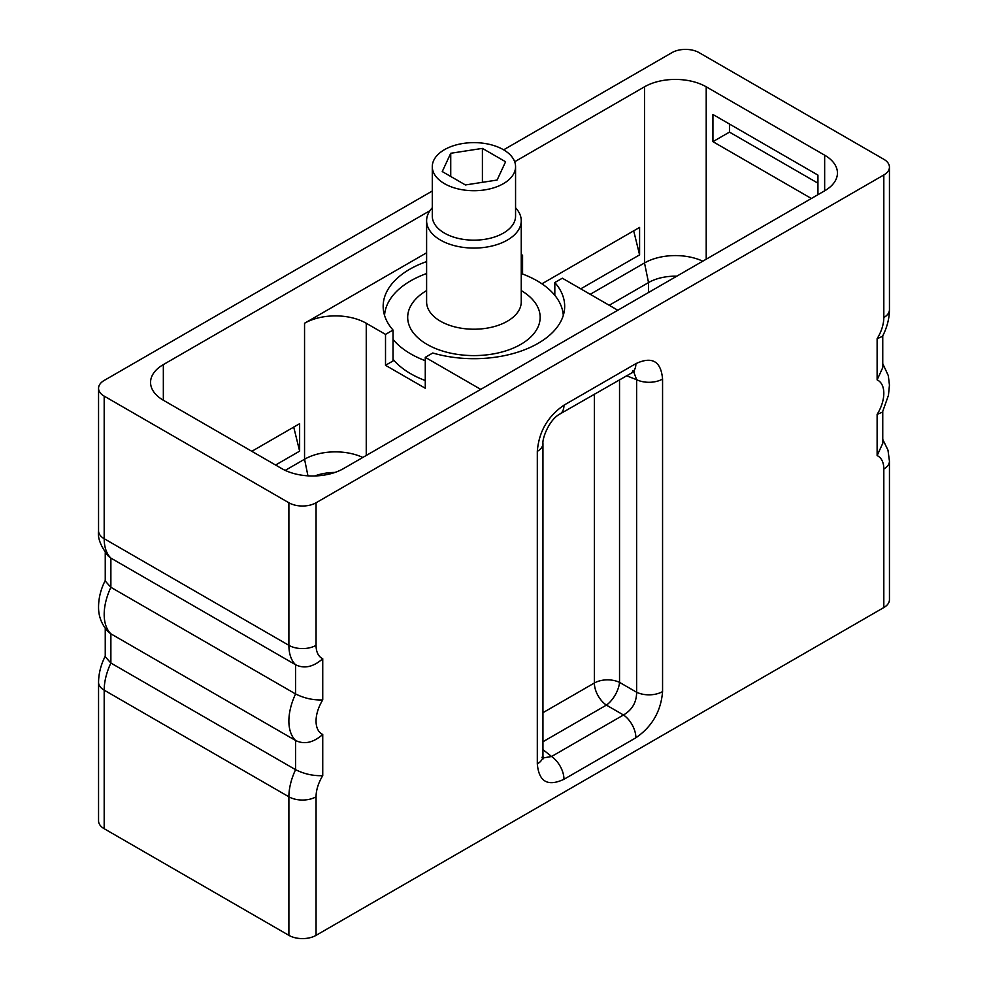 <?xml version="1.0" encoding="UTF-8"?>
<svg xmlns="http://www.w3.org/2000/svg" width="988" height="988" viewBox="0 0 988 988"><rect width="100%" height="100%" fill="white"/><g stroke="black" fill="none" stroke-linecap="round" stroke-linejoin="round"><path stroke-width="1.48" d="M432.287 191.017L104.185 380.442A19.217 11.09 0 0 0 98.553 388.284A19.217 11.09 0 0 0 104.185 396.126L288.891 502.769A19.217 11.09 0 0 0 316.061 502.769L316.061 645.337A28.393 16.388 120 0 0 322.743 658.749L322.743 699.924A28.393 16.388 120 0 0 322.743 734.479L322.743 775.654A28.393 16.388 120 0 0 316.061 796.797L316.061 935.352L883.815 607.558L883.815 469.004A28.393 16.388 120 0 0 877.122 455.591L877.122 414.417A28.393 16.388 120 0 0 877.122 379.861L877.122 338.686A28.393 16.388 120 0 0 883.815 317.543L883.815 174.975A19.217 11.09 0 0 0 889.447 167.133A19.217 11.09 0 0 0 883.815 159.29L699.109 52.648A19.217 11.09 0 0 0 671.939 52.648L503.633 149.818M883.815 174.975L316.061 502.769M514.686 161.748L644.509 86.808A43.633 25.194 180 0 1 706.21 86.808L824.659 155.19A43.633 25.194 180 0 1 837.441 172.999A43.633 25.194 180 0 1 824.659 190.82L343.491 468.608A43.633 25.194 180 0 1 281.79 468.608L163.341 400.226A43.633 25.194 180 0 1 150.559 382.418A43.633 25.194 180 0 1 163.341 364.597L429.941 210.691M537.311 763.897L537.311 451.355C538.868 431.719 547.76 416.319 563.975 405.166L635.889 363.646C652.117 356.075 661.009 361.213 662.565 379.046L662.565 691.588C660.997 711.212 652.117 726.612 635.889 737.777L563.975 779.285C547.76 786.856 538.868 781.73 537.311 763.897A19.217 11.09 0 0 0 542.943 756.055L542.943 443.513A19.217 11.09 0 0 0 542.943 443.501C542.177 438.919 548.846 419.764 559.998 413.96L634.457 371.352L632.468 370.982M322.743 775.654C313.307 776.012 304.242 774.012 295.573 769.677A47.609 27.479 120 0 0 288.891 796.797L288.891 935.352A19.217 11.09 180 0 0 316.061 935.352M883.815 469.004A19.217 11.09 0 0 0 889.447 461.161L889.447 599.716A19.217 11.09 180 0 1 883.815 607.558M288.891 935.352L104.185 828.71A19.217 11.09 180 0 1 98.553 820.867L98.553 682.313A19.217 11.09 -0 0 0 104.185 690.155A47.609 27.479 -60 0 1 110.878 663.034L295.573 769.677L295.573 740.469C304.242 744.73 313.307 742.741 322.743 734.479M877.122 455.591L882.753 443.34L882.753 411.576M877.122 414.417L882.482 412.107L888.447 395.336L889.447 385.122L888.311 375.638L882.753 363.646M877.122 379.861L882.753 367.61L882.753 335.846M877.122 358.187L877.122 338.686L882.482 336.377C887.014 327.633 889.336 318.741 889.447 309.701L889.447 167.133M105.247 628.38L105.247 656.773L110.878 663.034L110.878 633.827L295.573 740.469A47.609 27.479 120 0 1 295.573 693.947C304.242 698.281 313.307 700.282 322.743 699.924M105.518 579.919C100.924 588.774 98.602 597.789 98.553 606.941C98.516 611.523 99.035 622.045 108.482 632.048L110.878 633.827A47.609 27.479 -60 0 1 110.878 587.304L295.573 693.947L295.573 664.739L110.878 558.096A47.609 27.479 -60 0 1 104.185 538.707L104.185 396.126M105.247 552.65L105.247 581.043L110.878 587.304L110.878 558.096L108.482 556.318C100.776 546.5 97.466 538.015 98.553 530.852A19.217 11.09 0 0 0 104.185 538.707L288.891 645.337A47.609 27.479 120 0 0 295.573 664.739C304.242 669 313.307 667.011 322.743 658.749M314.764 475.957A37.952 21.909 180 0 1 334.981 472.437M285.223 470.387L304.551 459.235A43.633 25.194 180 0 1 362.818 457.456M480.748 389.371L425.272 357.335L425.272 388.247L385.518 365.301L385.518 334.389L366.252 323.261L366.252 455.48M425.272 357.335L432.781 353A90.76 52.401 180 0 0 564.679 306.305A90.76 52.401 180 0 0 554.824 282.543L554.824 295.338M426.606 261.585A90.76 52.401 180 0 0 383.159 306.305A90.76 52.401 180 0 0 393.026 330.054L393.026 360.966L385.518 365.301M425.272 380.541A89.439 51.635 180 0 1 410.687 373.723A89.439 51.635 180 0 1 393.026 359.224M554.824 282.543L562.333 278.208L617.809 310.244M521.244 254.496L522.578 255.262L522.578 274.022M522.578 255.262L521.244 256.028M393.026 330.054L385.518 334.389M426.606 252.792L304.551 323.261A43.633 25.194 180 0 1 366.252 323.261M644.509 86.808L644.509 262.956L590.207 294.313M275.578 465.027L299.636 451.146L299.636 423.691L251.817 451.306M541.918 283.815L639.594 227.425L639.594 254.867L580.746 288.842M648.523 292.51L648.523 282.58L609.213 305.28M702.777 261.178A43.633 25.194 180 0 0 644.509 262.956L648.523 282.58A37.952 21.909 180 0 1 676.805 276.183M817.941 194.698L817.941 175.111L712.928 114.485L712.928 141.655L811.37 198.489M712.928 141.655L729.465 132.108L729.465 124.031M817.941 183.188L729.465 132.108M293.72 427.112L299.636 451.146M633.691 230.834L639.594 254.867M384.554 315.431A89.439 51.635 0 0 1 410.687 280.839A89.439 51.635 180 0 1 426.606 273.54M521.244 273.54A89.439 51.635 180 0 1 563.296 315.431M393.026 339.366A89.439 51.635 0 0 0 425.272 360.682M432.287 207.776A47.325 27.318 0 0 0 426.606 220.756A47.325 27.318 0 0 0 455.814 246A47.325 27.318 0 0 0 507.387 240.072A47.325 27.318 0 0 0 521.244 220.756A47.325 27.318 0 0 0 515.563 207.776M444.476 149.67A41.644 24.045 0 0 0 432.287 166.663A41.644 24.045 0 0 0 457.987 188.881A41.644 24.045 0 0 0 503.374 183.669A41.644 24.045 0 0 0 515.563 166.663A41.644 24.045 0 0 0 489.863 144.458A41.644 24.045 0 0 0 444.476 149.67M450.738 153.276L442.254 171.566L465.434 184.954L497.1 180.051L505.597 161.76L482.403 148.385L450.738 153.276L450.738 176.457M482.403 148.385L482.403 182.323M537.311 451.355A19.217 11.09 0 0 0 542.943 443.513M563.975 405.166A19.217 11.09 60 0 1 559.998 413.96M635.889 363.646A19.217 11.09 60 0 1 631.912 372.439M633.641 371.599L636.63 379.701L626.33 375.662M662.565 691.588A19.217 11.09 180 0 1 636.63 692.242C636.556 702.307 632.184 709.89 623.49 714.991L551.576 756.499L543.079 757.969M662.565 379.046A19.217 11.09 180 0 1 636.63 379.701L636.63 692.242L619.538 682.375A18.649 8.818 -60 0 1 606.397 705.111A18.649 10.769 60 0 1 594.368 683.004A18.649 10.769 180 0 1 619.538 682.375L619.538 379.59M635.889 737.777A19.217 11.09 -120 0 0 623.49 714.991L606.397 705.111L542.943 741.753M563.975 779.285A19.217 11.09 -120 0 0 551.576 756.499L542.943 749.608M288.891 502.769L288.891 645.337A19.217 11.09 180 0 0 316.061 645.337M316.061 796.797A19.217 11.09 180 0 1 288.891 796.797L104.185 690.155L104.185 828.71M883.815 317.543A19.217 11.09 0 0 0 889.447 309.701M307.947 475.846L304.551 459.235L304.551 323.261M163.341 400.226L163.341 364.597M706.21 86.808L706.21 259.202M824.659 190.82L824.659 155.19M426.606 290.583A66.245 38.248 0 0 0 427.322 344.528A66.245 38.248 0 0 0 520.762 344.392A66.245 38.248 180 0 0 521.244 290.583M426.606 220.756L426.606 301.896A47.325 27.318 0 0 0 455.814 327.139A47.325 27.318 0 0 0 507.387 321.211A47.325 27.318 180 0 0 521.244 301.896L521.244 220.756M432.287 166.663L432.287 216.125A41.644 24.045 0 0 0 457.987 238.33A41.644 24.045 0 0 0 503.374 233.119A41.644 24.045 0 0 0 515.563 216.125L515.563 166.663M594.368 394.113L594.368 683.004L542.943 712.694M98.553 530.852L98.553 388.284M889.447 461.161L887.977 450.12L882.753 439.376M98.553 682.313C98.664 673.273 100.986 664.381 105.518 655.649M541.955 757.253L543.277 758.784L542.943 756.055"/></g></svg>

